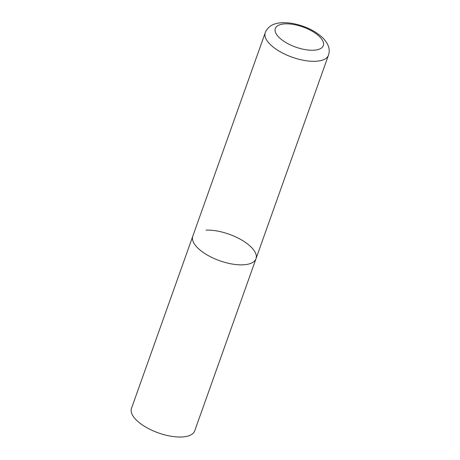 <?xml version="1.0" encoding="UTF-8"?>
<svg xmlns="http://www.w3.org/2000/svg" width="460" height="460" viewBox="0 0 460 460"><rect width="100%" height="100%" fill="white"/><g stroke="black" fill="none" stroke-linecap="round" stroke-linejoin="round"><path stroke-width="0.69" d="M198.225 248.44A33.551 14.07 19.6 0 0 231.725 263.954A33.551 14.07 19.6 0 0 255.996 258.727A33.551 14.07 -160.4 0 1 242.736 264.833A33.551 14.07 -160.4 0 1 207.586 255.208A33.551 14.07 -160.4 0 1 192.786 236.216A33.551 14.07 19.6 0 0 198.225 248.44M206.045 230.109A33.551 14.07 -160.4 0 1 241.195 239.735A33.551 14.07 -160.4 0 1 255.996 258.727L328.474 55.188C330.487 49.398 328.423 43.453 322.287 37.346C314.249 30.245 304.163 25.587 292.031 23.362C277.61 21.183 268.686 24.288 265.259 32.677A33.551 14.07 19.6 0 0 270.698 44.902A33.551 14.07 19.6 0 0 304.204 60.415A33.551 14.07 19.6 0 0 328.474 55.188M255.996 258.727L194.695 430.893A33.551 14.07 -160.4 0 1 181.43 437A33.551 14.07 -160.4 0 1 146.28 427.38A33.551 14.07 -160.4 0 1 131.48 408.382L265.259 32.677M279.433 37.783A25.501 10.695 19.6 0 0 313.266 50.238A25.501 10.695 19.6 0 0 319.205 36.311A25.501 10.695 19.6 0 0 285.378 23.851A25.501 10.695 19.6 0 0 279.433 37.783"/></g></svg>

